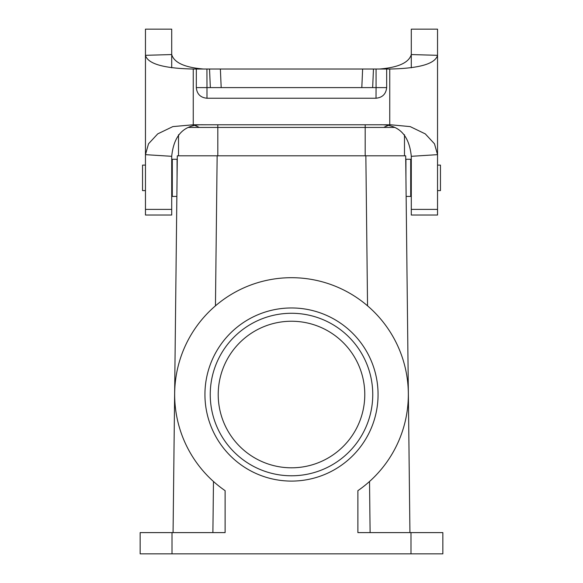<?xml version="1.0" encoding="UTF-8"?>
<svg xmlns="http://www.w3.org/2000/svg" width="583" height="583" viewBox="0 0 583 583"><rect width="100%" height="100%" fill="white"/><g stroke="black" fill="none" stroke-linecap="round" stroke-linejoin="round"><path stroke-width="0.87" d="M437.541 29.15L437.541 55.319L411.292 54.554L411.292 29.15L437.541 29.15M389.75 124.784L389.75 69.02L362.626 69.02L361.817 87.61L372.654 87.61L206.98 87.61L206.98 98.236C200.501 97.631 196.945 94.089 196.311 87.61L196.333 69.02L193.25 69.02L193.25 124.784L390.61 124.777L410.206 126.613L425.291 133.893L434.488 143.812L437.541 154.655L437.541 215.025L411.292 215.025L411.292 156.31L437.541 154.655L437.541 55.319C435.151 63.875 419.213 68.444 389.75 69.02L390.173 69.027M203.569 69.02C184.724 67.49 174.098 62.672 171.708 54.554L171.708 29.15L145.458 29.15L145.458 215.025L171.708 215.025L171.708 209.377L145.458 209.377M376.071 69.02L376.071 87.61L386.675 87.61L386.667 69.02M206.98 98.236L376.02 98.236C382.441 97.558 385.99 94.016 386.667 87.61M376.02 98.236L376.071 87.61M373.47 69.02L372.654 87.61L376.02 87.61M379.431 124.784C398.502 124.143 409.12 134.651 411.292 156.31M220.374 69.02L221.183 87.61L210.346 87.61L209.53 69.02L362.626 69.02M411.292 67.81L411.292 54.554C408.902 62.672 398.276 67.49 379.431 69.02M196.333 69.02L209.53 69.02M206.98 87.61L206.929 69.02M196.325 87.61L206.929 87.61M171.708 67.81L171.708 54.554L145.458 55.319C147.827 63.868 163.757 68.437 193.25 69.02L192.827 69.027M193.25 124.784L172.852 126.598L157.731 133.879L148.527 143.79L145.458 154.655L171.708 156.31L171.708 209.377M171.708 156.31C173.88 134.651 184.498 124.143 203.569 124.784M145.458 154.655L145.458 146.326M173.071 532.607L177.319 155.814L405.681 155.814L409.929 532.607M437.541 165.106L440.449 165.106L440.449 190.597L437.541 190.597M145.458 190.597L142.551 190.597L142.551 165.106L145.458 165.106M357.882 490.675A116.833 116.833 0 0 0 378.95 317.05A116.833 116.833 0 0 0 204.05 317.05A116.833 116.833 0 0 0 225.118 490.675L225.118 532.607L172.007 532.607L172.007 553.85L410.993 553.85L410.993 532.607L357.882 532.607L357.882 490.675M172.007 553.85L140.146 553.85L140.146 532.607L172.007 532.607M410.993 553.85L442.854 553.85L442.854 532.607L410.993 532.607M291.5 307.962A86.568 86.568 0 0 1 366.467 437.811A86.568 86.568 0 0 1 216.533 437.811A86.568 86.568 0 0 1 291.5 307.962M291.5 313.275A81.256 81.256 0 0 0 221.132 435.158A81.256 81.256 0 0 0 361.868 435.158A81.256 81.256 0 0 0 291.5 313.275A81.256 81.256 0 0 0 221.132 435.158A81.256 81.256 0 0 0 361.868 435.158A81.256 81.256 0 0 0 291.5 313.275M291.5 321.24A73.29 73.29 0 0 0 228.033 431.172A73.29 73.29 0 0 0 354.967 431.172A73.29 73.29 0 0 0 291.5 321.24M411.292 159.844L410.709 159.261L410.709 196.435L411.292 195.852M410.709 159.261L405.928 159.261L405.928 177.851M404.485 155.814L404.485 134.731M188.564 127.437L394.436 127.437M178.515 155.814L178.515 134.731M195.516 125.811A21.243 21.243 0 0 1 199.226 127.437A21.243 21.243 0 0 0 195.516 125.811M387.484 125.811A21.243 21.243 0 0 0 383.774 127.437A21.243 21.243 0 0 1 387.484 125.811M171.708 195.852L172.291 196.435L172.291 159.261L171.708 159.844M177.072 177.851L177.072 159.261L172.291 159.261M437.541 209.377L411.292 209.377M217.146 155.814L215.455 305.827M367.545 305.827L365.854 155.814M213.473 481.492L212.897 532.607M370.103 532.607L369.527 481.492M365.184 155.814L365.184 124.784M217.816 155.814L217.816 124.784M406.14 196.435L410.709 196.435M176.86 196.435L172.291 196.435"/></g></svg>
